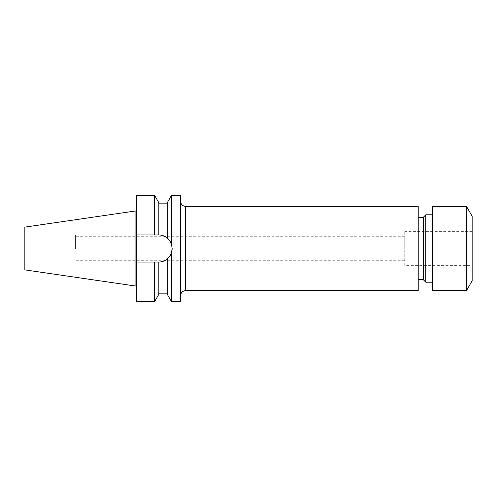 <?xml version="1.0" encoding="UTF-8"?>
<svg xmlns="http://www.w3.org/2000/svg" width="497" height="497" viewBox="0 0 497 497"><rect width="100%" height="100%" fill="white"/><g stroke="black" fill="none" stroke-linecap="round" stroke-linejoin="round"><path stroke-width="0.37" stroke-dasharray="2.48 1.86" d="M180.579 195.408L180.579 301.592M472.15 265.355L472.15 231.645L472.15 265.355L404.732 265.355L404.732 231.645L404.732 265.355M472.15 231.645L404.732 231.645M432.545 282.209L432.545 214.791L432.545 282.209M418.219 279.681L418.219 217.319L418.219 279.681M158.723 262.068A13.568 13.568 0 0 0 167.265 258.925L167.265 294.292M75.414 248.5L75.414 235.019L75.414 248.5M404.732 248.5L404.732 236.702L404.732 248.5M40.021 248.5L40.021 234.174L40.021 248.5M24.85 227.117L24.85 269.883M135.072 211.045L135.072 285.955M136.762 248.5L136.762 285.955L136.762 248.5M136.762 301.592L136.762 262.068L158.586 262.068A13.568 13.568 0 0 0 172.155 248.5A13.568 13.568 0 0 0 158.586 234.932L136.762 234.932L136.762 262.068L158.835 262.062L158.835 293.162L158.835 262.062C162.022 261.969 164.836 260.925 167.265 258.925L167.265 293.162L167.265 258.925C168.93 257.726 170.334 255.657 171.477 252.725L171.477 301.592M171.477 252.725L172.155 248.5L171.477 244.275C170.347 241.356 168.943 239.287 167.265 238.075L167.265 203.838L167.265 238.075C164.83 236.075 162.022 235.031 158.835 234.938L158.835 203.838L158.835 234.938A13.568 13.568 0 0 0 158.723 234.932M171.477 195.408L171.477 244.275A13.568 13.568 0 0 1 172.155 248.5M167.265 202.708L167.265 238.075M158.835 202.708L158.835 234.938M158.835 262.062L158.835 294.292M154.623 262.068L154.623 301.592M154.623 195.408L154.623 234.932M136.762 195.408L136.762 234.932L158.586 234.932L136.762 234.932M180.579 248.5L180.579 295.69L180.579 248.5M24.85 248.5L24.85 262.826L24.85 248.5M136.762 262.068L158.586 262.068M418.219 206.367L418.219 290.633M423.276 217.319L423.276 279.681M425.805 214.791L425.805 282.209M432.545 206.367L432.545 290.633M466.466 206.367L466.466 290.633M472.15 216.207L472.15 280.793M185.636 290.633L185.636 206.367M404.732 236.702L75.414 236.702M75.414 235.019L40.021 235.019M40.021 234.174L24.85 234.174M40.021 262.826L24.85 262.826M75.414 261.981L40.021 261.981M404.732 260.298L75.414 260.298"/><path stroke-width="0.75" d="M466.466 290.633L472.15 280.793L472.15 216.207L466.466 206.367L432.545 206.367L432.545 290.633L466.466 290.633L466.466 206.367M432.545 214.791L425.805 214.791L425.805 282.209L432.545 282.209M425.805 282.209L423.276 279.681L423.276 217.319L425.805 214.791M423.276 217.319L418.219 217.319M423.276 279.681L418.219 279.681M185.636 290.633L418.219 290.633L418.219 206.367L185.636 206.367L185.636 290.633C182.567 290.931 180.877 292.621 180.579 295.69M158.835 262.062L158.835 294.292L154.623 301.592L154.623 262.068L158.835 262.062C162.022 261.969 164.836 260.925 167.265 258.925C168.937 257.719 170.341 255.651 171.477 252.725L172.155 248.5L171.477 244.275L171.477 195.408L180.579 195.408L180.579 301.592L171.477 301.592L171.477 252.725M171.477 301.592L167.265 294.292L167.265 258.925A13.568 13.568 0 0 0 172.155 248.5M24.85 269.883L24.85 227.117L135.072 211.045L135.072 285.955L24.85 269.883M167.265 238.075C164.83 236.075 162.022 235.031 158.835 234.938A13.568 13.568 0 0 1 171.477 244.275C170.341 241.356 168.937 239.287 167.265 238.075L167.265 202.708L171.477 195.408M158.835 234.938L158.835 202.708L154.623 195.408L136.762 195.408L136.762 234.932L154.623 234.932L154.623 195.408M158.723 234.932A13.568 13.568 0 0 0 158.586 234.932L154.623 234.932M154.623 301.592L136.762 301.592L136.762 262.068L154.623 262.068M136.762 262.068L136.762 234.932M185.636 206.367C182.567 206.069 180.877 204.379 180.579 201.31M136.762 285.955L135.072 285.955M167.265 203.838L158.835 203.838M167.265 293.162L158.835 293.162M136.762 211.045L135.072 211.045"/></g></svg>

